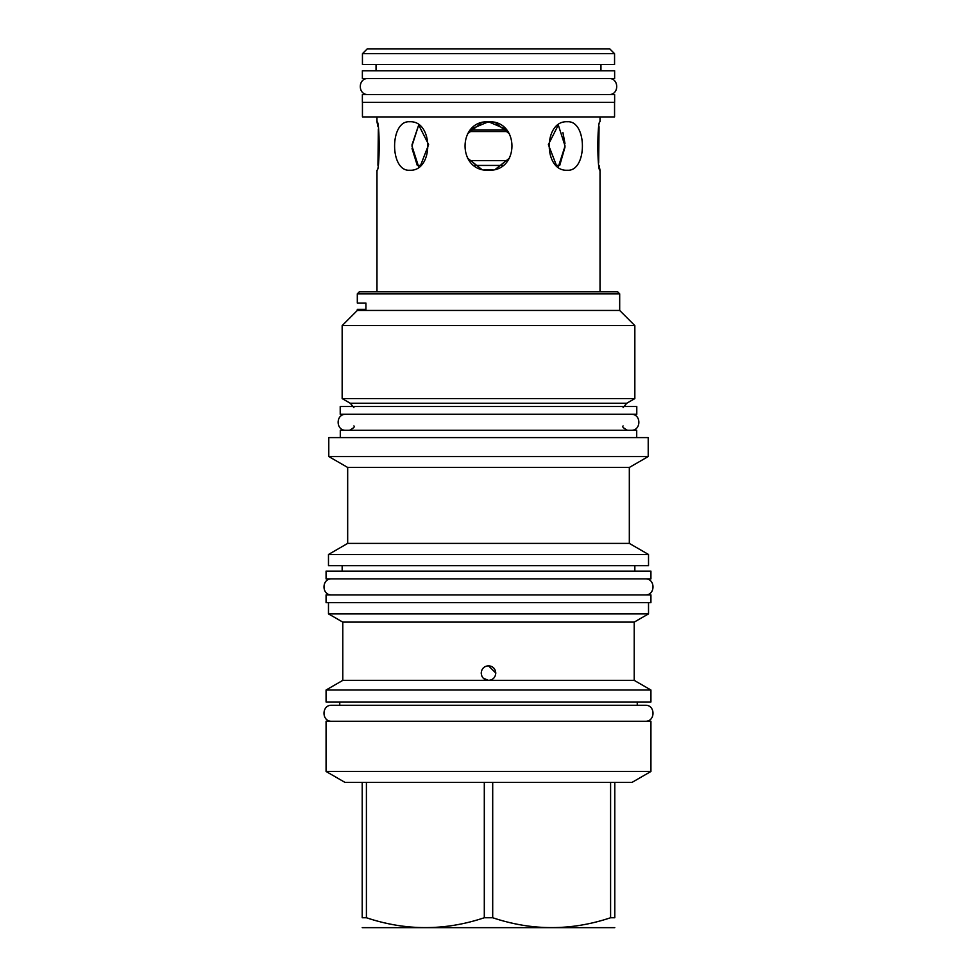 <?xml version="1.0" encoding="UTF-8"?>
<svg xmlns="http://www.w3.org/2000/svg" width="977" height="977" viewBox="0 0 977 977"><rect width="100%" height="100%" fill="white"/><g stroke="black" fill="none" stroke-linecap="round" stroke-linejoin="round"><path stroke-width="1.47" d="M506.709 129.99L470.291 129.99M507.967 131.541L469.033 131.541M507.869 160.582L469.131 160.582M565.036 146.99L559.723 165.431L556.438 165.431L548.366 144.596L558.307 125.007L565.048 146L558.307 166.994M503.008 165.431L473.992 165.431M411.964 144.914L418.693 125.007L428.634 144.596L420.562 165.431L417.277 165.431L412.025 148.528M492.555 122.088L484.445 122.088M481.49 122.784L467.446 133.959M467.446 158.03L481.49 169.216M484.445 169.9L492.555 169.9M495.51 169.216L509.554 158.03M509.554 133.959L495.51 122.784M418.693 125.007L411.952 146L418.693 166.994M599.109 165.614L600.025 170.242C597.13 171.72 597.13 120.281 600.025 121.746L600.025 116.935M600.025 170.242L600.025 291.793M376.975 116.935L376.975 121.746C379.87 120.281 379.87 171.72 376.975 170.242L376.975 291.793M567.356 121.746C587.433 120.281 587.433 171.708 567.356 170.242C543.2 171.72 543.2 120.281 567.356 121.746M471.232 128.976L488.5 121.746C519.776 120.281 519.776 171.72 488.5 170.242C457.224 171.72 457.224 120.281 488.5 121.746L506.135 129.355M409.644 121.746C433.8 120.281 433.8 171.72 409.644 170.242C389.567 171.708 389.567 120.281 409.644 121.746M377.952 165.272L378.343 129.147M377.891 126.375L376.975 121.746M599.048 126.705L598.657 162.854M562.911 132.518L564.975 143.472M367.254 48.85L609.746 48.85L614.557 53.674L614.557 64.543L362.443 64.543L362.443 53.674L367.254 48.85M362.443 53.674L614.557 53.674M376.047 70.771L376.047 64.543M600.953 70.771L600.953 64.543M362.369 70.771L614.631 70.771L614.631 78.539L362.369 78.539L362.369 70.771M362.369 94.549L614.631 94.549L614.631 102.316L362.369 102.316L362.369 94.549M362.443 102.316L362.443 116.935L614.557 116.935L614.557 102.316M357.313 293.821L359.328 291.793L617.672 291.793L619.687 293.821L357.313 293.821L357.313 303.065L365.923 303.065L365.923 309.355L357.313 309.355L357.313 310.454L619.687 310.454L634.842 325.597L342.158 325.597L342.158 398.579L634.842 398.579L634.842 325.597M634.842 398.579L626.758 403.245L350.242 403.245L353.894 407.543M340.216 406.505L636.784 406.505L636.784 414.285L340.216 414.285L340.216 406.505M636.711 437.598L636.711 430.295L340.289 430.295L340.289 437.598M648.215 437.598L328.785 437.598L328.785 456.552L648.215 456.552L648.215 437.598M328.785 456.552L347.678 467.458L629.322 467.458L648.215 456.552M629.322 467.458L629.322 543.395L347.678 543.395L328.48 554.484L648.52 554.484L648.52 565.671L328.48 565.671L328.48 554.484M326.074 594.895L650.926 594.895L650.926 602.662L326.074 602.662L326.074 594.895M648.52 602.662L648.52 613.861L328.48 613.861L328.48 602.662M328.48 613.861L342.78 622.117L634.22 622.117L648.52 613.861M488.5 665.764C492.933 666.192 495.376 668.634 495.803 673.068C495.376 677.513 492.933 679.943 488.5 680.371C484.067 679.943 481.624 677.513 481.197 673.068C481.624 668.634 484.067 666.192 488.5 665.764M634.22 622.117L634.22 680.371L342.78 680.371L326.074 690.018L650.926 690.018L650.926 701.987L326.074 701.987L326.074 690.018M493.641 678.258L492.579 679.125M491.321 679.809L489.953 680.224M488.573 680.371L483.346 678.246M482.443 677.146L481.746 675.84M481.551 675.315L481.197 673.068M488.463 665.764L495.803 673.068M326.074 721.27L650.926 721.27L650.926 771.476L326.074 771.476L326.074 721.27M362.211 782.418L492.701 782.418L492.701 917.745L484.299 917.745C444.999 930.91 405.699 930.91 366.412 917.745L362.211 917.745C362.211 930.91 362.211 930.91 362.211 917.745C362.211 930.91 362.211 930.91 362.211 917.745L362.211 782.418L345.028 782.418L326.074 771.476M484.299 782.418L484.299 917.745M366.412 782.418L366.412 917.745M650.926 771.476L631.972 782.418L614.789 782.418L614.789 917.745C614.789 930.91 614.789 930.91 614.789 917.745C614.789 930.91 614.789 930.91 614.789 917.745L610.588 917.745C571.301 930.91 532.001 930.91 492.701 917.745M614.789 927.661L362.211 927.661M614.789 782.418L492.701 782.418M610.588 782.418L610.588 917.745M345.882 414.285C335.563 413.784 335.563 430.784 345.882 430.295M631.118 414.285C641.437 413.784 641.437 430.784 631.118 430.295M331.74 578.885C321.421 578.396 321.421 595.396 331.74 594.895M645.26 578.885C655.579 578.396 655.579 595.396 645.26 594.895M326.074 578.885L650.926 578.885L650.926 571.118L326.074 571.118L326.074 578.885M637.248 701.987L637.248 705.26L645.26 705.26L331.74 705.26C321.421 704.759 321.421 721.759 331.74 721.27M645.26 705.26C655.579 704.759 655.579 721.759 645.26 721.27M331.74 705.26L339.752 705.26L339.752 701.987M368.036 78.539C357.716 78.038 357.716 95.038 368.036 94.549M608.964 78.539C619.284 78.038 619.284 95.038 608.964 94.549M619.687 293.821L619.687 310.454M357.313 310.454L342.158 325.597M626.758 403.245L623.106 407.543M350.242 403.245L342.158 398.579M353.894 425.935C355.152 426.558 353.698 428.011 349.546 430.295M623.106 425.935C621.848 426.558 623.302 428.011 627.454 430.295M347.678 467.458L347.678 543.395M629.322 543.395L648.52 554.484M634.842 565.671L634.842 571.118M342.158 565.671L342.158 571.118M342.78 622.117L342.78 680.371M634.22 680.371L650.926 690.018"/></g></svg>
